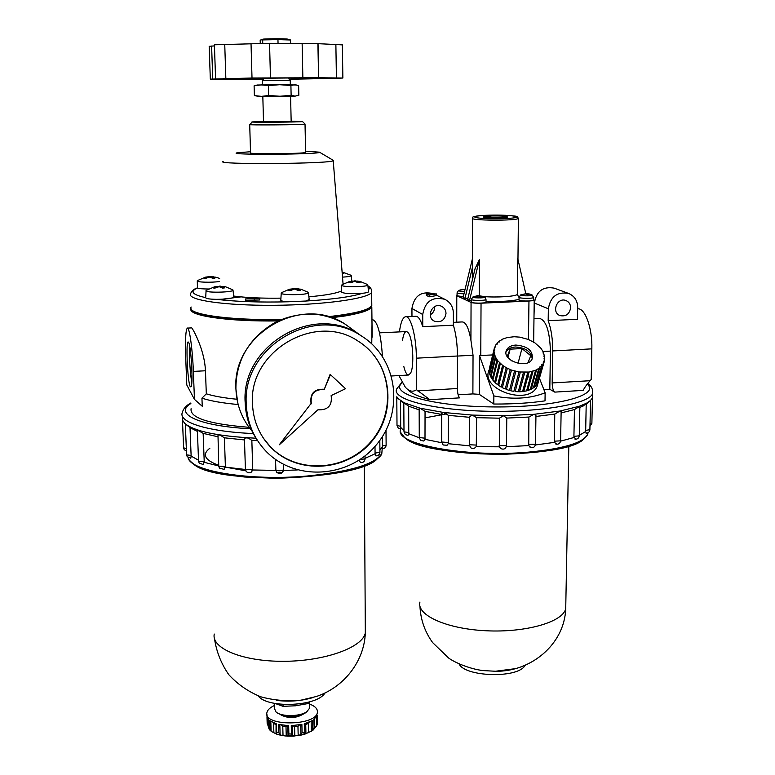 <?xml version="1.0" encoding="UTF-8"?>
<svg xmlns="http://www.w3.org/2000/svg" width="775" height="775" viewBox="0 0 775 775"><rect width="100%" height="100%" fill="white"/><g stroke="black" fill="none" stroke-linecap="round" stroke-linejoin="round"><path stroke-width="1.16" d="M186.794 384.972L185.729 358.282C185.118 340.312 185.642 330.247 187.318 328.096C189.342 326.43 192.549 348.992 193.362 371.409L194.447 399.377L186.794 384.972M278.051 43.468L277.954 39.641L262.647 39.922L262.744 43.235M260.255 43.245L260.177 40.542L260.942 39.835L262.647 39.922M350.968 275.202L351.249 275.648C350.62 276.336 347.704 276.83 342.511 277.13M342.095 271.996L351.133 275.299M342.221 273.478L343.868 273.275L342.133 272.471M343.993 283.66L343.034 283.718M197.896 280.385L205.656 277.111L208.301 276.82L204.048 278.206L205.462 278.409L209.725 277.024L212.951 278.37L214.859 278.157L211.623 276.801L215.867 277.198M219.557 281.47C212.001 282.788 195.629 282.265 197.305 280.763M213.745 276.84L207.884 276.801M208.678 288.998C203.011 289.007 199.262 288.678 197.431 288.019L197.286 281.034M206.77 290.131L214.636 286.769L217.649 286.43L213.193 287.922L214.694 288.155L219.151 286.663L222.58 288.106L224.576 287.864L221.146 286.421L225.477 286.779M232.645 289.695L233.004 290.228C232.5 292.572 203.68 292.931 206.072 290.567M223.539 286.459L217.048 286.421M233.798 296.854L233.837 297.183C231.996 298.53 226.232 299.247 216.545 299.344C209.405 299.208 205.782 298.637 205.666 297.619C192.278 294.684 189.526 291.487 197.431 288.019M308.082 292.204L308.45 292.776C307.878 295.198 278.767 295.343 281.267 292.911M281.993 292.456L289.424 289.24L292.979 288.823L288.649 290.344L290.267 290.577L294.607 289.046L298.288 290.528L300.216 290.276L296.534 288.804L300.874 289.201M298.588 288.823L292.068 288.804M309.186 299.489L305.97 301.029L287.883 301.795C282.817 301.427 280.472 300.816 280.821 299.973L281.238 293.25M367.524 284.483L367.854 285.006C367.311 287.244 339.382 287.244 341.736 284.997M342.385 284.599L349.37 281.577L353.022 281.131L349.002 282.565L350.629 282.788L354.65 281.335L358.35 282.739L360.142 282.517L356.442 281.112L360.046 281.412L367.708 284.609M357.992 281.112L352.015 281.122M368.503 291.507L368.532 291.817C368.115 292.427 366.042 292.921 362.322 293.318C349.98 294.045 342.967 293.541 341.252 291.807L341.717 285.307M208.301 276.82L208.32 277.334M211.623 276.801L211.653 277.673M210.209 276.597L210.228 277.15M217.649 286.43L217.668 287.002M221.146 286.421L221.175 287.351M219.645 286.198L219.664 286.789M292.979 288.823L292.998 289.453M296.534 288.804L296.554 289.666M294.907 288.571L294.926 289.123M353.022 281.131L353.032 281.761M356.442 281.112L356.452 281.858M371.961 319.6L372.32 319.581C377.473 320.966 380.845 333.211 382.433 356.316M341.31 291.022C336.137 293.425 325.335 295.353 308.896 296.796M280.938 298.152C261.873 298.414 246.13 297.707 233.701 296.04M253.687 298.414L245.413 298.956L245.452 300.371L259.799 299.973L259.761 298.559L253.696 298.617M190.321 386.812L191.212 386.686C193.256 382.637 190.931 344.4 188.509 342.317C185.554 337.483 187.414 382.385 190.321 386.812M189.827 347.035C188.935 354.127 190.146 375.245 191.842 382.182M333.076 160.231L333.221 160.687C331.157 163.893 213.358 164.717 223.142 161.452M305.592 151.164L319.465 152.181C323.398 154.467 223.617 155.155 237.382 152.752L250.509 151.735M305.621 152.258L305.621 152.443C304.217 153.838 246.024 154.244 250.538 152.83L249.715 124.62M256.748 85.134L254.103 85.822L254.384 95.587L258.53 96.381M254.103 85.822L261.165 84.882L268.363 85.608L268.625 95.49L261.485 96.371L254.384 95.587M295.285 96.129L257.193 96.4M298.627 85.589L298.84 95.277L295.033 96.129L291.129 95.335L290.906 85.492L294.771 84.707L298.627 85.589M268.363 85.608L279.63 84.707L257.155 85.017M245.413 298.956L259.761 298.559M254.529 299.179L254.568 300.593M254.316 298.995L254.355 300.4M245.811 299.344L245.859 300.758M372.01 324.26L371.758 343.838M372.155 337.164L371.816 307.094C369.036 311.25 355.599 314.805 331.497 317.74M278.206 320.918C227.898 321.741 187.259 315.599 191.057 308.741M236.995 399.261C224.12 397.992 213.89 396.18 206.315 393.836L205.453 370.77C204.523 348.227 191.464 326.585 191.677 327.893L187.56 328.087M194.447 399.377L202.246 406.255L201.936 398.156L206.315 393.836M238.157 404.521C222.628 403.126 210.548 400.995 201.936 398.156M197.392 431.404L190.011 427.616L185.864 424.361M217.688 436.722L203.147 433.37L197.363 430.018L198.545 461.202L204.222 461.668L203.234 464.535L199.194 463.082L198.545 461.193M244.474 439.948L224.392 437.807L220.323 435.211L217.988 434.843L218.744 466.211L225.38 466.463L224.13 469.34L219.461 468.197L218.734 466.182M257.6 440.675L251.846 440.413L248.329 438.049L245.481 437.865L244.454 439.28L245.413 469.301L252.727 469.301L251.071 472.333M256.012 438.214C217.804 436.306 194.012 431.326 184.605 423.276L182.464 420.079L182.503 416.824M190.011 427.616L191.134 456.097L190.795 458.219L187.201 456.659L186.581 454.702L185.341 424.157M198.507 460.214L191.134 456.097M203.147 433.37L204.222 461.668M218.724 465.969L204.203 462.317M224.392 437.807L225.38 466.463M245.413 469.476L225.36 467.131M251.846 440.413L252.727 469.301M297.377 469.941L283.408 470.493L283.311 464.273L283.456 469.805C282.352 473.68 280.114 474.532 276.762 472.353L275.871 470.406L252.679 469.979M275.542 459.449L275.871 470.105C278.564 471.113 281.093 471.016 283.456 469.815M361.208 462.51L360.501 462.52L359.154 460.331L358.515 460.524M379.934 452.135L379.934 452.29C379.614 454.692 378.258 455.874 375.846 455.865L375.09 453.753L365.054 458.354M375.09 453.753L374.984 446.429M386.134 445.053L386.134 445.199C385.882 447.407 384.642 448.58 382.443 448.725L382.433 446.652L379.915 450.188M382.433 446.652L382.327 436.693M291.158 121.249L302.512 121.549C302.599 122.15 246.547 122.537 252.33 121.898L263.5 121.481M291.168 121.597L263.51 121.83L262.822 96.362M305.05 124.058L305.03 124.145C303.597 124.852 245.162 125.259 249.715 124.533M268.625 95.49L279.92 96.245L291.129 95.335M296.922 85.008L279.63 84.707L290.906 85.492M290.218 80.29L262.386 80.464L262.502 84.862M220.284 79.031L227.094 78.488M223.781 78.527L227.094 78.701M223.781 78.566L310.649 77.8L335.158 78.091L289.143 79.186M248.678 78.256L248.707 79.35L263.577 79.224M248.707 79.35L220.284 79.118M214.452 45.89L209.182 46.316L210.325 79.128L263.5 79.312M331.787 78.411L289.23 79.263M331.787 78.469L342.87 78.033L318.583 77.752L317.905 43.652L318.583 77.752M210.325 79.147L252.011 78.013L318.544 77.742M215.566 78.585L214.413 44.795L269.555 43.313L317.905 43.652M336.418 77.955L335.875 44.533L317.944 43.671M335.875 44.533L342.366 44.892M261.776 39.593L262.783 39.312C261.223 38.711 286.585 38.537 287.699 39.137L290.528 39.99L277.954 39.641M290.606 43.507L290.528 39.99M283.408 470.493L282.923 471.762M282.429 472.382L276.985 472.43M245.811 470.803L223.646 466.821M218.705 465.32C204.668 460.108 201.733 454.402 209.88 448.212M248.329 438.049L245.481 437.865M220.323 435.211L217.988 434.843M198.952 430.532L197.363 430.018M186.107 424.555L185.37 423.964M249.027 427.316C208.979 424.07 189.672 417.87 191.086 408.706M370.382 307.239C367.379 311.269 354.223 314.698 330.915 317.547M278.7 320.685C234.379 321.422 196.162 316.684 192.801 310.688M218.821 299.625L240.957 296.883M362.593 344.216C392.935 366.856 395.977 414.402 369.878 442.825C344.303 471.723 296.244 474.029 270.184 446.555L263.364 438.146M311.066 403.513L279.31 444.772L317.895 409.81C327.98 410.266 332.397 405.519 331.138 395.579L345.573 388.701L330.111 374.344L324.318 389.263C314.195 388.779 309.777 393.526 311.066 403.513L279.31 444.772M345.573 388.701L330.111 374.344M256.525 439.028C249.453 428.052 245.665 415.894 245.162 402.545C240.918 345.602 313.216 303.064 359.183 334.383L360.879 335.623C397.614 357.759 404.686 411.515 376.534 444.627C349.099 478.32 294.364 481.847 265.302 450.498C253.415 437.584 247.08 422.133 246.266 404.153C242.013 346.929 314.698 304.149 360.879 335.623M359.154 334.442L363 336.97L359.174 334.451M257.116 439.919C249.676 428.74 245.694 416.282 245.171 402.564C240.918 345.621 313.236 303.073 359.193 334.393M252.466 403.785C248.581 350.949 315.977 311.753 358.312 341.281C391.549 361.809 397.778 410.779 372.087 441.014C347.035 471.772 297.213 475.191 270.427 446.913C259.199 434.959 253.212 420.583 252.466 403.785M330.412 374.635L324.318 389.263M324.618 389.563C314.485 389.079 310.068 393.836 311.347 403.823M266.929 715.228L268.596 719.655L269.283 729.498M268.741 726.785L267.172 723.608L266.968 716.691M316.442 717.011L316.626 725.933L317.45 723.86M316.626 725.933L314.166 728.461M313.429 729.876L314.166 728.5L313.972 719.5M317.488 723.395L317.314 715.189L313.817 719.617L314.166 728.5M311.153 721.263L311.366 731.164L312.558 728.849L314.001 727.88M311.366 731.164L304.885 734.138L304.759 723.724M312.558 728.849L312.373 720.576L304.217 723.869L304.982 733.479M300.652 724.683L300.894 734.787L302.076 732.753L304.41 732.181M300.894 734.787L293.415 736.163L291.468 733.993L288.881 733.993L288.058 735.766L286.237 736.056L281.335 735.407L278.777 732.772L276.675 732.201L276.723 734.167L281.335 735.407M276.665 734.119L271.618 731.61L268.838 727.909M309.147 722.203L308.324 723.433L308.528 732.685M308.324 723.433L305.728 724.489L304.837 723.695M299.508 724.887L297.958 726.369L298.181 735.649M297.958 726.369L294.577 726.756L293.018 725.594M287.302 725.613L285.994 726.756L286.237 736.056M285.994 726.756L282.778 726.378L281.296 725.003M276.074 724.179L276.036 733.77M275.27 703.526L283.069 706.335L283.02 704.446M283.069 706.335L295.556 705.792L307.946 703.564L309.952 701.724M307.946 703.564L307.917 702.276M325.171 692.889L323.969 694.371C313.923 706.858 266.338 708.001 258.298 695.911M312.935 697.577C301.417 700.997 289.278 701.937 276.491 700.397M269.884 728.878L269.642 720.614L276.442 723.898L276.675 732.201M278.777 732.772L278.545 724.451L288.668 725.662L288.881 733.993M291.468 733.993L291.255 725.662L301.882 724.431L302.076 732.753M309.642 704.078C315.202 706.209 317.789 708.97 317.382 712.351L317.392 712.874M317.382 712.351C316.336 726.136 263.132 726.514 266.891 712.7C267.433 710.016 269.903 707.633 274.282 705.579M303.471 713.988C296.079 718.367 288.571 718.687 280.957 714.957M307.152 711.479L305.495 712.874C295.372 717.466 286.033 717.534 277.479 713.068L276.723 712.487M309.7 706.771L309.729 708.03L306.764 711.75C299.877 716.749 281.18 716.885 276.026 711.963L274.36 708.282L274.224 703.332M399.435 331.894C400.627 322.671 402.622 317.634 405.422 316.762C410.585 315.018 416.427 336.582 416.369 358.186L416.514 389.718L429.825 399.677C418.316 396.597 411.021 393.245 407.931 389.622M416.514 389.718C412.784 392.324 409.026 391.452 405.248 387.074L398.922 375.565M429.825 399.677L459.653 397.866C458.277 396.432 457.531 393.312 457.405 388.517L457.453 356.006C457.376 344.158 456.02 333.889 453.375 325.209L453.385 313.11C453.142 306.726 450.285 302.124 444.802 299.305C432.411 296.312 425.049 301.378 422.724 314.505L422.762 326.672L453.375 325.209M577.675 308.847C585.048 307.704 592.517 328.271 591.848 348.857L591.17 379.469L590.095 380.709C586.239 385.194 583.972 388.42 583.304 390.377L554.774 392.111L549.814 389.302L543.905 389.651M533.975 318.544L539.197 318.302C546.007 319.93 549.746 330.867 550.415 351.114L549.814 389.302M554.774 392.111C553.127 390.707 552.265 387.655 552.178 382.937L552.701 350.939C552.769 339.285 551.267 329.201 548.177 320.695L548.361 308.779L534.392 303.044L534.023 315.018M408.357 375.032L410.479 373.327C414.644 366.691 412.852 337.348 407.989 332.523C405.47 330.102 403.63 332.756 402.477 340.467M403.833 366.575C404.879 370.867 406.09 373.56 407.466 374.664M529.199 376.97L527.736 376.912M492.677 354.931L479.473 355.541L479.279 394.359L472.886 393.913L473.041 355.231L470.919 340.215C468.798 328.067 465.862 321.974 462.113 321.935L453.375 322.352M457.027 295.033L456.785 295.73L471.064 302.424C472.944 303.073 476.267 303.325 481.043 303.19L528.957 301.078L534.217 300.148L533.684 299.634M534.392 303.044C536.445 291.177 543.013 286.207 554.096 288.126L568.598 293.444C574.478 295.972 577.52 300.642 577.704 307.442L577.462 319.29L548.177 320.695M472.537 218.453L472.333 280.037M472.382 267.617L464.99 298.298L467.955 298.172M570.642 307.762C570.545 304.284 568.995 301.882 566.002 300.564C557.264 296.835 551.025 312.403 559.976 315.58C565.915 316.772 569.47 314.166 570.642 307.762M568.598 293.444C557.244 291.478 550.492 296.593 548.361 308.779M406.032 316.733L415.526 316.297C418.103 315.977 420.515 319.436 422.762 326.672M433.738 293.861L433.419 293.706C421.338 290.79 414.179 295.711 411.932 308.479L411.971 316.462M446.003 313.439C445.877 310.184 444.433 307.83 441.653 306.358C432.867 301.727 425.301 316.994 434.329 321.131C440.82 322.923 444.714 320.356 446.003 313.439M430.193 314.844C433.012 313.207 434.484 310.746 434.62 307.472L434.572 306.638M436.538 293.957L436.538 295.595L429.176 296.806L426.395 295.411L426.395 293.628L429.166 295.013L436.538 293.957L426.395 293.628M472.382 258.937L463.121 297.426L464.99 298.298M525.799 293.725L517.69 258.191L517.303 294.471C515.181 296.515 496.358 297.687 483.455 296.544M519.105 297.6L517.303 294.471M471.336 300.342L469.534 300.419L479.405 259.577L479.221 295.672M479.405 259.577L475.075 268.663L467.625 299.528L469.534 300.419M486.061 302.008L486.07 302.192C485.673 303.558 470.028 303.354 471.278 301.998L471.374 299.479M463.363 296.408C459.158 296.292 457.037 295.934 457.008 295.343L457.105 292.892M533.694 299.964L533.694 300.128C533.307 301.475 517.758 301.204 518.998 299.877L519.114 297.377M530.236 294.248L526.196 293.628L522.583 294.423L526.099 293.851L527.194 294.868L528.182 294.82L527.077 293.812L530.236 294.248M531.95 294.878L532.018 294.907C534.518 296.312 516.954 296.011 521.129 294.723L525.75 293.89M583.72 404.579L583.691 405.722M589.843 401.053L586.21 404.066L585.667 431.52L579.274 435.385M575.476 439.154L573.917 436.364L574.449 409.568L561.11 412.92M579.264 435.676L579.874 406.245L574.449 409.568M545.009 400.859L545.135 392.799C530.023 398.718 512.934 399.755 493.859 395.909L493.801 404.037C512.895 404.143 529.964 403.087 545.009 400.859M537.462 373.211L537.714 373.831M539.516 378.462L545.135 392.799M479.473 355.541L493.859 395.909M493.801 404.037L479.279 394.359M538.247 382.375L537.133 386.27C528.753 406.575 479.212 389.244 489.257 369.685M514.164 336.738L519.792 337.144L528.347 339.45L534.866 342.85L540.776 348.101L543.285 351.947L544.786 358.118L544.021 358.728L544.583 360.239L543.323 361.789L543.227 363.892L541.832 364.608L541.967 365.693L539.584 367.118L539.584 367.951L535.583 370.266L529.054 372.058L519.008 371.981L511.471 370.072L506.211 367.689L502.597 365.364L497.705 360.685L495.273 356.752L493.975 351.443L494.799 349.893L494.489 347.597L495.622 346.871L495.758 344.865L497.211 344.11L497.724 342.424L502.539 339.15L507.17 337.551L514.164 336.738M541.26 349.612L541.444 348.944M542.984 353.032L543.285 351.947M544.002 356.51L544.418 355.037M544.273 359.949L544.786 358.118M543.643 363.097L538.228 382.414L544.389 361.102M541.967 365.693L536.552 385.02L537.811 383.208L543.227 363.892M539.584 367.951L534.198 387.287L535.932 385.718L541.337 366.391M536.571 369.811L531.214 389.147L533.384 387.878L538.761 368.542M533.113 370.847L527.707 390.542L530.245 389.602L535.583 370.266M526.603 390.852L523.784 391.423L526.603 390.852L531.902 371.496M523.784 391.423L529.054 372.058M522.573 391.578L519.56 391.753L522.573 391.578L527.823 372.213M519.56 391.753L524.772 372.387M518.281 391.753L515.162 391.54L518.281 391.753L523.483 372.378M515.162 391.54L520.325 372.155M513.864 391.375L510.744 390.774L513.864 391.375L519.008 371.981M510.744 390.774L515.84 371.38M509.466 390.445L506.433 389.486L509.466 390.445L514.542 371.051M506.433 389.486L511.471 370.072M505.213 389.011L502.374 387.703L505.213 389.011L510.231 369.597M502.374 387.703L507.354 368.29M501.251 387.103L498.683 385.504L501.251 387.103L506.211 367.689M498.683 385.504L503.605 366.081M497.695 384.787L495.487 382.947L497.695 384.787L502.597 365.364M495.487 382.947L500.359 363.514M494.741 381.823L492.871 380.118L494.663 382.143L499.517 362.71M492.871 380.118L497.705 360.685M492.425 378.462L490.924 377.096L492.232 379.246L497.046 359.813M490.924 377.096L495.719 357.662M490.788 374.974L489.703 373.996L490.498 376.195L495.273 356.752M489.703 373.996L494.469 354.553M489.877 371.467L489.228 370.886L489.49 373.075L494.247 353.632M489.228 370.886L493.975 351.443M489.713 368.048L493.985 350.552M489.519 367.883L494.266 348.45M494.847 347.51L495.312 345.64M496.707 344.623L497.075 343.102M499.236 342.046L499.517 340.923M502.365 339.847L502.539 339.15M464.574 291.381C459.749 291.303 457.899 290.945 459.013 290.305L462.995 289.259L460.418 289.966L463.838 289.414L464.816 290.383L464.806 289.375M465.087 289.259L463.547 289.375M484.268 296.893L484.327 296.922C486.903 298.346 469.137 298.123 473.389 296.786L477.419 295.721L475.123 296.602L478.349 295.895L480.355 296.873L479.347 295.847L482.573 296.282L478.039 295.827M527.077 293.812L527.068 294.703M526.738 293.677L526.729 294.326M464.516 289.24L464.516 290.024M479.347 295.847L479.347 296.903M479.037 295.711L479.037 296.486M506.046 352.063L506.075 351.995C507.606 349.021 510.696 347.355 515.327 347.006C525.595 347.626 531.224 351.569 532.212 358.806M507.179 356.452L510.115 349.167L521.943 348.547L530.749 355.667L528.075 362.593M511.965 361.014L508.371 358.079M515.83 345.049C527.775 346.183 533.229 350.794 532.173 358.883C527.785 369.636 501.067 360.356 506.569 350.029C508.1 347.055 511.19 345.398 515.83 345.049M530.245 389.602L527.814 390.183M533.384 387.878L531.447 388.323M535.932 385.718L534.547 386.037M537.811 383.208L537.007 383.392M518.049 363.368L521.943 348.547M507.964 357.595L510.115 349.167M472.886 393.913L458.141 394.804M592.555 394.485L592.478 397.856L590.472 400.52L586.53 403.213L579.4 406.255L559.957 411.041L533.772 414.334L503.459 415.739L472.237 415.08L443.436 412.455L420.002 408.173L404.075 402.738L398.059 398.582L396.79 396.732M530.923 447.592L528.724 445.596L506.327 446.71M535.544 444.085L535.942 415.352L533.772 414.334L528.889 417.057L506.772 418.083L506.511 445.673C505.726 448.861 503.818 449.829 500.786 448.589L499.391 446.807L476.092 446.681C474.668 448.599 472.905 448.987 470.822 447.834L469.282 444.908M469.418 445.838L448.231 443.697L447.097 445.247L443.174 444.986L441.721 442.147M441.779 442.738L425 439.347L423.809 441.023L420.67 440.413L419.275 437.662M419.275 437.759L408.754 433.719L408.008 435.347L405.344 434.639L403.998 431.956M403.998 430.861L400.704 427.412L400.636 428.992L398.331 428.265L397.013 425.63M586.191 433.07L585.667 431.52M574.004 437.488L560.587 441.149M556.721 444.201L554.454 442.36L535.438 444.976M528.724 445.596L528.889 417.057M554.454 442.36L554.764 414.073L535.922 416.466M560.616 440.675L561.139 411.399L559.957 411.041L554.764 414.073M586.21 404.066L579.845 407.592M506.772 418.083L503.459 415.739L499.41 418.18L499.391 446.807M499.41 418.18L476.625 417.696L476.286 446.255M476.625 417.696L472.237 415.08L469.379 416.998M469.379 417.289L448.425 415.361L448.231 443.697M448.425 415.361L443.436 412.455L441.692 413.482L441.721 442.002L448.415 442.544M441.702 414.451L425.049 411.37L425 439.347M425.049 411.37L420.002 408.173L419.149 408.541L419.275 437.517L425.136 438.224M419.159 409.868L408.677 406.197L408.754 433.719M408.677 406.197L403.804 402.738L403.998 431.82L408.832 432.615M400.549 400.733L400.704 427.412M403.814 403.523L401.382 401.46M429.176 296.806L429.166 295.013M533.665 341.533L533.675 342.676M491.757 215.954C501.377 215.828 506.627 216.167 507.518 216.99C506.84 218.308 481.488 218.153 483.406 216.855L491.757 215.954M525.44 665.105L524.317 666.577C514.978 678.609 464.806 676.536 459.12 663.991M514.435 668.777L495.467 671.247L482.631 670.569L475.104 669.28M368.018 286.692L369.239 288.455L368.377 290.276M287.883 301.795C259.702 302.492 235.92 301.669 216.545 299.344M362.322 293.318C351.385 296.825 332.601 299.392 305.97 301.029M205.453 370.77L193.362 371.409M365.064 458.781L359.677 459.769M379.808 440.403L379.934 452.29L375.061 453.113M385.998 430.29L386.134 445.199L382.424 446.032M262.231 77.965L264.75 77.975M323.359 78.052L323.369 78.701M291.758 77.917L291.787 79.147M243.941 78.323L243.97 79.341M212.737 79.04L211.604 46.045M225.845 78.401L224.74 44.33M252.011 78.013L251.023 43.545M270.456 77.849L269.555 43.313M302.86 77.723L302.134 43.381M382.162 449.151L381.823 453.404C375.42 464.099 350.494 471.646 307.045 476.034C249.782 481.198 189.691 471.113 188.083 457.57M377.871 458.112C360.54 480.897 212.476 485.373 192.839 463.343M191.125 455.448L186.591 454.857M186.329 448.493L183.607 447.863L182.464 420.079M253.309 433.554C207.671 431.675 178.114 422.162 182.319 412.542C183.365 408.657 186.213 405.47 190.853 402.981M250.102 428.74C198.904 426.143 173.503 413.782 190.873 403.513M371.777 303.519L371.797 305.757C368.803 310.107 354.262 313.749 328.174 316.694M281.567 319.436C228.887 320.598 185.612 314.137 191.173 307.016M371.738 290.431L371.651 292.33C368.542 298.666 323.572 304.992 273.778 305.302C223.936 305.689 186.184 299.935 190.65 293.599C191.619 290.964 193.818 289.075 197.247 287.932M252.137 431.229C242.042 419.236 236.646 405.238 235.939 389.224C231.803 334.674 300.971 294.064 345.127 324.144L353.817 330.479M267.753 718.58L267.966 725.972M312.868 728.655L312.47 729.149M304.875 733.644L300.923 734.748M294.8 735.688L288.058 735.804M314.272 719.268L314.456 728.006M305.728 724.489L305.941 733.751M304.73 723.734L304.943 733.295M294.577 726.756L294.81 736.047M292.291 725.623L292.553 735.766M287.796 725.632L288.058 735.766M282.778 726.378L283.02 735.659M279.833 724.732L280.104 734.807M275.774 724.509L273.614 723.462L273.866 732.714M270.824 721.447L271.105 731.193M365.306 628.128L365.316 632.991C362.564 647.396 325.258 661.114 284.134 661.308C242.972 661.685 211.149 648.462 214.258 634.047M417.638 390.862L457.405 388.517M590.095 380.709L552.178 382.937M473.041 355.231L457.453 356.064M456.785 295.73L456.746 322.187M591.848 348.857L552.701 350.939M422.724 314.505L411.932 308.479M488.851 215.208C514.358 214.433 528.763 217.891 502.258 218.676C475.511 219.441 462.849 215.896 488.851 215.208C466.23 216.351 474.755 217.639 472.537 218.133C468.798 220.633 517.148 220.923 518.398 218.395L517.303 216.671C518.892 216.196 503.992 214.685 488.812 215.198M528.957 301.078L528.472 339.702M481.043 303.19L480.771 355.57M519.018 299.382C511.587 301.184 500.592 301.804 486.041 301.252M589.891 429.67L585.638 430.425M591.877 423.257L590.017 423.964M575.011 439.183C577.443 439.328 578.857 438.214 579.264 435.821L573.917 436.364M416.369 358.186L457.453 356.006M533.636 297.29L533.636 297.455C533.258 298.772 517.903 298.501 519.124 297.213L520.655 294.936M463.993 293.783C459.498 293.706 457.202 293.357 457.105 292.737L458.577 290.509M485.983 299.324L485.983 299.489C485.605 300.836 470.154 300.632 471.384 299.305L472.905 297.009M498.025 368.687L499.061 368.706M501.745 368.755L502.927 368.784M587.217 384.197C601.003 395.231 554.871 407.563 493.597 406.933C432.353 406.497 388.091 393.545 402.244 382.84M592.749 390.629L592.575 393.671C589.039 403.988 539.322 412.668 485.402 411.205C431.452 409.859 391.782 399.086 396.626 389.05L401.915 382.288M588.089 432.712L587.508 434.794C582.471 443.067 562.766 448.851 528.414 452.135C465.843 457.851 393.564 443.91 400.636 429.602M583.895 438.776C566.864 459.691 420.389 458.19 404.531 437.177M425.068 417.841L446.768 413.84M530.061 447.282C533.006 448.289 534.837 447.272 535.535 444.24L528.54 444.424M555.878 444.123C558.542 444.559 560.112 443.455 560.616 440.82L554.309 441.207M400.723 426.327L397.003 425.504L396.79 396.722M476.499 445.082L469.282 444.753L469.388 416.998M506.772 417.677L506.511 445.673L499.187 445.615M471.064 302.424L470.919 340.215M550.415 351.114L543.062 351.511M565.798 604.452L565.721 608.704C562.902 622.005 525.886 632.788 486.119 630.763C446.303 628.903 416.388 615.088 419.943 602.049M351.249 275.648L351.811 281.131M219.645 278.438L215.915 277.208M210.907 276.578L209.88 276.588M232.829 289.811L225.641 286.818M220.555 286.169L219.209 286.178M206.053 290.887L205.714 297.532M233.004 290.228L233.837 297.183M308.285 292.33L300.816 289.182M295.798 288.542L294.393 288.552M308.45 292.776L309.225 299.838M355.483 280.879L354.33 280.879M367.854 285.006L368.532 291.817M333.221 160.687L343.073 284.183M319.465 152.181L333.347 160.386M360.501 462.52C363.146 462.772 364.667 461.58 365.064 458.945L365.025 455.874M252.224 122.004L249.87 124.504M302.512 121.549L305.108 124.116M305.621 152.443L305.03 124.145M291.168 121.636L290.586 96.168M264.779 77.955L262.444 80.435M287.893 77.936L290.238 80.271L290.325 84.678M318.041 43.729L318.68 77.771M342.366 44.824L342.87 78.033M382.346 446.875L381.823 453.404C381.813 455.119 378.868 457.948 372.988 461.89L367.36 464.642C364.066 466.172 356.607 468.439 344.982 471.442C323.417 475.453 300.099 477.729 275.038 478.282L244.6 477.012C225.971 474.93 211.032 471.839 199.814 467.722C192.859 463.876 189.013 460.67 188.267 458.122M245.394 469.262L246.208 471.423C248.039 473.215 249.957 473.283 251.943 471.646M183.597 447.853L184.198 449.626L186.436 451.127M367.97 286.149C370.479 287.002 371.709 289.065 371.651 292.33L371.797 305.757C365.17 312.073 351.55 316.006 330.964 317.556M278.661 320.705C258.356 320.947 240.328 320.298 224.595 318.748C217.107 318.147 209.134 316.81 200.677 314.757C194.854 312.964 191.657 311.017 191.096 308.925M359.183 334.383L345.127 324.144C337.396 319.61 329.055 316.529 320.123 314.912C309.913 312.993 292.068 314.04 275.28 322.371C245.917 339.605 235.842 364.269 235.91 388.963L237.78 403.01M313.817 729.546L310.843 731.629M304.924 734.148L299.828 735.398M293.415 736.163L287.496 736.173M271.415 731.474L269.293 729.517M276.326 733.286L276.065 723.782M268.789 728.277L268.537 719.587M323.969 694.371L324.851 693.044M365.316 632.991C364.279 661.414 343.809 687.454 316.355 696.493L301 700.164C287.263 701.482 273.866 700.358 260.807 696.812C248.504 691.842 237.857 684.499 228.877 674.783C221.263 663.894 216.467 651.843 214.481 638.648M365.335 632.913L364.298 465.872M266.968 715.373L266.939 714.511M305.495 712.874L306.764 711.75M309.729 708.03L309.593 702.082M456.456 322.206L456.494 295.517M436.538 295.246L444.802 299.305M433.835 320.86L434.329 321.131M533.694 300.128L533.636 297.455L532.018 294.907L529.935 294.122M529.509 294.006L526.467 293.628M517.962 259.363L518.398 218.395M586.016 433.138C588.254 433.118 589.552 432.004 589.891 429.805L590.54 400.452M589.969 426.318L591.877 423.382L592.449 397.924M537.133 386.27L543.614 363.155M465.097 289.23L464.293 289.201M486.07 302.192L485.983 299.489C485.286 297.493 484.733 296.631 484.327 296.922L478.785 295.662M506.075 351.995L506.569 350.029M529.092 371.952L523.822 391.317M592.478 397.856L592.575 393.671C593.088 389.205 591.451 385.843 587.683 383.606M502.936 368.726L501.754 368.697M499.071 368.648L498.034 368.629M400.801 432.624L404.86 437.904C415.381 443.581 428.139 447.708 443.145 450.265C462.52 453.23 483.668 454.528 506.588 454.169C545.745 452.416 577.375 448.483 587.508 434.794L587.731 432.886M585.803 404.376L585.813 403.814M583.226 405.984L586.53 403.213M533.655 342.666L534.217 300.148M524.317 666.577L525.198 665.212M568.811 446.158L565.721 608.704C564.5 644.277 531.001 671.954 495.535 671.247M419.953 606.205C420.563 619.554 424.787 631.683 432.624 642.582L448.628 658.033C454.547 662.412 469.185 668.767 482.631 670.569M406.1 331.574L379.527 332.853M408.745 375.013L391.549 375.982"/></g></svg>
